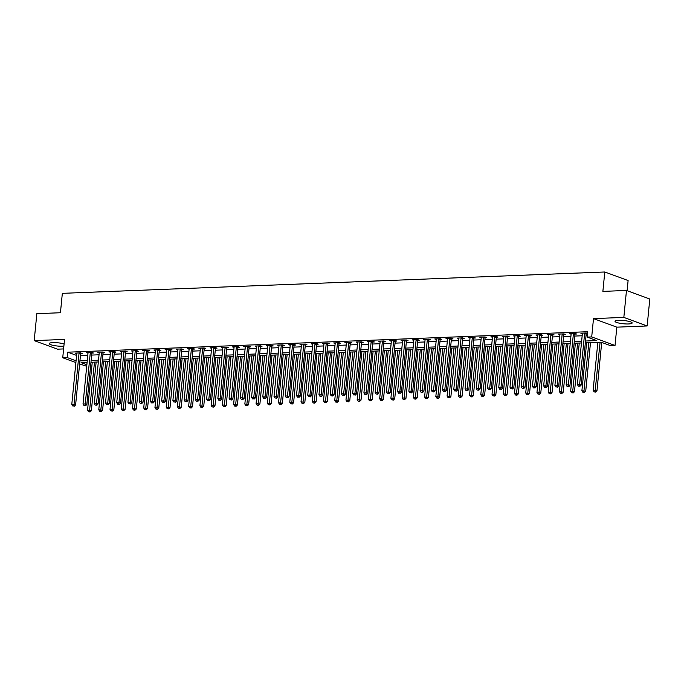 <?xml version="1.0" encoding="UTF-8"?>
<svg xmlns="http://www.w3.org/2000/svg" width="684" height="684" viewBox="0 0 684 684"><rect width="100%" height="100%" fill="white"/><g stroke="black" fill="none" stroke-linecap="round" stroke-linejoin="round"><path stroke-width="1.03" d="M64.091 343.915A8.601 1.624 -174.4 0 0 52.856 342.624A8.601 1.624 -174.4 0 0 49.214 343.582A8.601 1.624 -174.4 0 0 53.754 345.488A8.601 1.624 -174.4 0 0 62.689 346.224A8.601 1.624 -174.4 0 0 63.877 346.147M628.502 323.959A8.601 1.624 -174.4 0 0 632.144 322.993A8.601 1.624 -174.4 0 0 627.604 321.087A8.601 1.624 -174.4 0 0 618.669 320.351A8.601 1.624 -174.4 0 0 615.027 321.318A8.601 1.624 -174.4 0 0 619.567 323.216A8.601 1.624 -174.4 0 0 628.502 323.959M86.714 366.273L79.626 363.939M627.108 290.7L628.109 280.543L604.784 271.993L62.338 293.342L60.44 312.742L36.842 313.674L34.2 340.615L57.524 349.165L63.603 348.925M604.784 271.993L602.878 291.393L626.476 290.461L649.8 299.019L647.158 325.96L623.834 317.41L593.498 318.607L591.703 336.93L615.027 345.48L610.53 345.659L601.074 342.188L585.342 342.804M593.498 318.607L616.823 327.157L647.158 325.96M616.823 327.157L615.027 345.48M626.476 290.461L623.834 317.41M585.513 341.008L596.662 340.572L587.205 337.101L587.736 331.714L67.759 352.183L76.591 355.415M80.447 355.518L87.8 355.227M91.69 355.073L99.035 354.791M102.925 354.637L110.269 354.346M114.16 354.192L121.504 353.902M125.394 353.748L132.739 353.466M136.629 353.312L143.973 353.021M147.864 352.867L155.217 352.576M159.098 352.422L166.451 352.132M170.333 351.978L177.686 351.696M181.568 351.542L188.921 351.251M192.803 351.097L200.155 350.807M204.037 350.653L211.39 350.362M215.272 350.217L222.625 349.926M226.515 349.772L233.86 349.481M237.75 349.327L245.094 349.037M248.985 348.883L256.329 348.601M260.219 348.447L267.564 348.156M271.454 348.002L278.798 347.711M282.689 347.558L290.042 347.267M293.923 347.121L301.276 346.831M305.158 346.677L312.511 346.386M316.393 346.232L323.746 345.942M327.627 345.788L334.98 345.506M338.862 345.352L346.215 345.061M350.097 344.907L357.45 344.616M361.332 344.462L368.685 344.172M372.575 344.018L379.919 343.736M383.809 343.582L391.154 343.291M395.044 343.137L402.389 342.846M406.279 342.693L413.623 342.402M417.514 342.257L424.858 341.966M428.748 341.812L436.101 341.521M439.983 341.367L447.336 341.077M451.218 340.923L458.571 340.641M462.452 340.487L469.805 340.196M473.687 340.042L481.04 339.751M484.922 339.597L492.275 339.307M496.156 339.161L503.509 338.871M507.4 338.717L514.744 338.426M518.634 338.272L525.979 337.981M529.869 337.828L537.214 337.545M541.104 337.392L548.448 337.101M552.339 336.947L559.683 336.656M563.573 336.502L570.926 336.212M574.808 336.066L582.161 335.776M586.043 335.622L587.359 335.57M587.565 333.476L586.239 332.988L580.844 333.202L582.358 333.758M586.35 333.621L587.556 333.578M575.116 334.066L576.578 334.006L575.005 333.433L569.61 333.647L571.123 334.194M563.881 334.51L565.343 334.45L563.761 333.877L558.375 334.083L559.888 334.638M552.646 334.955L554.108 334.895L552.527 334.314L547.14 334.527L548.654 335.083M541.412 335.391L542.874 335.34L541.292 334.758L535.905 334.972L537.41 335.528M530.177 335.835L531.639 335.776L530.057 335.203L524.662 335.408L526.176 335.964M518.934 336.28L520.396 336.22L518.823 335.639L513.428 335.853L514.941 336.408M507.699 336.716L509.161 336.665L507.588 336.083L502.193 336.297L503.706 336.853M496.464 337.161L497.926 337.101L496.353 336.528L490.958 336.742L492.471 337.298M485.23 337.605L486.692 337.545L485.118 336.973L479.723 337.178L481.237 337.734M473.995 338.05L475.457 337.99L473.884 337.409L468.489 337.622L470.002 338.178M462.76 338.486L464.222 338.435L462.649 337.853L457.254 338.067L458.767 338.623M451.526 338.931L452.988 338.871L451.414 338.298L446.019 338.512L447.533 339.059M440.291 339.375L441.753 339.315L440.18 338.734L434.785 338.948L436.298 339.503M429.056 339.811L430.518 339.76L428.936 339.178L423.55 339.392L425.063 339.948M417.821 340.256L419.283 340.196L417.702 339.623L412.315 339.837L413.829 340.393M406.587 340.7L408.049 340.641L406.467 340.068L401.081 340.273L402.585 340.829M395.352 341.145L396.814 341.085L395.232 340.504L389.837 340.717L391.351 341.273M384.109 341.581L385.571 341.53L383.998 340.948L378.603 341.162L380.116 341.718M372.874 342.026L374.336 341.966L372.763 341.393L367.368 341.607L368.881 342.154M361.639 342.47L363.101 342.41L361.528 341.829L356.133 342.043L357.647 342.599M350.405 342.915L351.867 342.855L350.293 342.274L344.898 342.487L346.412 343.043M339.17 343.351L340.632 343.3L339.059 342.718L333.664 342.932L335.177 343.488M327.935 343.796L329.397 343.736L327.824 343.163L322.429 343.368L323.942 343.924M316.701 344.24L318.163 344.18L316.589 343.599L311.194 343.813L312.708 344.368M305.466 344.676L306.928 344.625L305.355 344.043L299.96 344.257L301.473 344.813M294.231 345.121L295.693 345.061L294.111 344.488L288.725 344.702L290.238 345.249M282.996 345.565L284.458 345.506L282.877 344.933L277.49 345.138L279.004 345.694M271.762 346.01L273.224 345.95L271.642 345.369L266.256 345.582L267.76 346.138M260.527 346.446L261.989 346.395L260.407 345.813L255.012 346.027L256.526 346.583M249.284 346.891L250.746 346.831L249.173 346.258L243.778 346.472L245.291 347.019M238.049 347.335L239.511 347.275L237.938 346.694L232.543 346.908L234.056 347.463M226.814 347.771L228.276 347.72L226.703 347.139L221.308 347.352L222.822 347.908M215.58 348.216L217.042 348.156L215.469 347.583L210.073 347.797L211.587 348.353M204.345 348.66L205.807 348.601L204.234 348.028L198.839 348.233L200.352 348.789M193.11 349.105L194.572 349.045L192.999 348.464L187.604 348.678L189.117 349.233M181.876 349.541L183.338 349.49L181.764 348.908L176.369 349.122L177.883 349.678M170.641 349.986L172.103 349.926L170.53 349.353L165.135 349.567L166.648 350.114M159.406 350.43L160.868 350.37L159.295 349.789L153.9 350.003L155.413 350.559M148.172 350.866L149.634 350.815L148.052 350.234L142.665 350.447L144.179 351.003M136.937 351.311L138.399 351.251L136.817 350.678L131.431 350.892L132.935 351.448M125.702 351.756L127.164 351.696L125.582 351.123L120.187 351.328L121.701 351.884M114.459 352.2L115.921 352.14L114.348 351.559L108.953 351.773L110.466 352.328M103.224 352.636L104.686 352.585L103.113 352.003L97.718 352.217L99.231 352.773M91.989 353.081L93.451 353.021L91.878 352.448L86.483 352.662L87.997 353.209M80.755 353.525L82.217 353.466L80.644 352.884L75.249 353.098L76.762 353.654M75.89 362.571L62.74 357.749L64.535 339.418L34.2 340.615M62.74 357.749L67.237 357.57L76.061 360.81M67.759 352.183L67.237 357.57M587.205 337.101L591.703 336.93M87.099 362.417L81.105 362.657L86.868 364.769M581.451 342.958L574.107 343.248M570.217 343.402L562.872 343.693M558.982 343.847L551.629 344.137M547.747 344.291L540.394 344.574M536.513 344.727L529.159 345.018M525.278 345.172L517.925 345.463M514.043 345.617L506.69 345.907M502.808 346.053L495.455 346.343M491.574 346.497L484.221 346.788M480.33 346.942L472.986 347.233M469.096 347.387L461.751 347.669M457.861 347.823L450.517 348.113M446.626 348.267L439.282 348.558M435.392 348.712L428.047 349.002M424.157 349.148L416.804 349.438M412.922 349.592L405.569 349.883M401.688 350.037L394.335 350.328M390.453 350.482L383.1 350.764M379.218 350.918L371.865 351.208M367.983 351.362L360.63 351.653M356.749 351.807L349.396 352.098M345.506 352.251L338.161 352.534M334.271 352.688L326.926 352.978M323.036 353.132L315.692 353.423M311.801 353.577L304.457 353.859M300.567 354.013L293.222 354.303M289.332 354.457L281.979 354.748M278.097 354.902L270.744 355.193M266.863 355.347L259.51 355.629M255.628 355.783L248.275 356.073M244.393 356.227L237.04 356.518M233.158 356.672L225.806 356.962M221.924 357.108L214.571 357.399M210.681 357.552L203.336 357.843M199.446 357.997L192.101 358.288M188.211 358.442L180.867 358.724M176.976 358.878L169.632 359.168M165.742 359.322L158.397 359.613M154.507 359.767L147.163 360.058M143.272 360.203L135.919 360.494M132.038 360.648L124.685 360.938M120.803 361.092L113.45 361.383M109.568 361.537L102.215 361.819M98.334 361.973L90.981 362.263M79.925 360.913L87.27 360.622M91.16 360.468L98.505 360.177M102.395 360.023L109.739 359.733M113.63 359.579L120.974 359.297M124.864 359.143L132.217 358.852M136.099 358.698L143.452 358.407M147.334 358.254L154.687 357.963M158.568 357.809L165.921 357.527M169.803 357.373L177.156 357.082M181.038 356.928L188.391 356.638M192.272 356.484L199.625 356.202M203.516 356.048L210.86 355.757M214.75 355.603L222.095 355.312M225.985 355.158L233.329 354.868M237.22 354.714L244.564 354.432M248.454 354.278L255.799 353.987M259.689 353.833L267.042 353.543M270.924 353.389L278.277 353.098M282.159 352.953L289.512 352.662M293.393 352.508L300.746 352.217M304.628 352.063L311.981 351.773M315.863 351.619L323.216 351.337M327.097 351.183L334.45 350.892M338.341 350.738L345.685 350.447M349.575 350.293L356.92 350.003M360.81 349.857L368.154 349.567M372.045 349.413L379.389 349.122M383.279 348.968L390.624 348.678M394.514 348.524L401.867 348.242M405.749 348.088L413.102 347.797M416.983 347.643L424.337 347.352M428.218 347.198L435.571 346.908M439.453 346.754L446.806 346.472M450.688 346.318L458.041 346.027M461.922 345.873L469.275 345.582M473.166 345.429L480.51 345.138M484.4 344.993L491.745 344.702M495.635 344.548L502.979 344.257M506.87 344.103L514.214 343.813M518.104 343.659L525.449 343.377M529.339 343.223L536.692 342.932M540.574 342.778L547.927 342.487M551.808 342.333L559.161 342.043M563.043 341.897L570.396 341.607M574.278 341.453L581.631 341.162M584.777 333.048L584.717 333.185A1.103 0.872 -69.9 0 0 584.606 333.587L579.622 384.468L577.373 384.553L582.366 333.681A1.103 0.872 -69.9 0 0 582.341 333.279L582.306 333.142M586.573 333.108L586.291 333.766A1.103 0.872 -69.9 0 0 586.188 334.168L581.195 385.041L579.622 384.468L579.28 386.067L578.382 386.101L579.28 386.067M579.912 386.298L581.195 385.041M577.373 384.553L578.382 386.101M597.842 342.316L593.131 390.333L596.961 390.821L601.706 342.419M595.046 391.846L594.148 391.881L595.67 392.077L595.046 391.846L600.09 342.231M594.148 391.881L593.131 390.333M596.961 390.821L595.67 392.077M573.543 333.493L573.483 333.63A1.103 0.872 -69.9 0 0 573.372 334.031L568.387 384.904L566.138 384.998L571.131 334.117A1.103 0.872 -69.9 0 0 571.106 333.724L571.072 333.587M575.338 333.553L575.056 334.202A1.103 0.872 -69.9 0 0 574.953 334.613L569.96 385.485L568.387 384.904L568.045 386.511L567.147 386.546L568.045 386.511M568.678 386.742L569.96 385.485M566.138 384.998L567.147 386.546M562.299 333.929L562.248 334.066A1.103 0.872 -69.9 0 0 562.137 334.476L557.152 385.349L554.904 385.434L559.897 334.562A1.103 0.872 -69.9 0 0 559.871 334.16L559.837 334.031M564.095 333.997L563.821 334.647A1.103 0.872 -69.9 0 0 563.719 335.049L558.725 385.93L557.152 385.349L556.81 386.947L555.912 386.982L556.81 386.947M557.443 387.178L558.725 385.93M554.904 385.434L555.912 386.982M551.065 334.373L551.005 334.51A1.103 0.872 -69.9 0 0 550.902 334.921L545.918 385.793L543.669 385.879L548.654 335.006A1.103 0.872 -69.9 0 0 548.628 334.604L548.602 334.467M552.86 334.442L552.587 335.092A1.103 0.872 -69.9 0 0 552.484 335.493L547.491 386.366L545.918 385.793L545.576 387.392L544.678 387.426L545.576 387.392M546.208 387.623L547.491 386.366M543.669 385.879L544.678 387.426M586.607 342.761L581.896 390.778L585.718 391.265L590.497 342.607M583.811 392.283L582.905 392.325L584.435 392.513L583.811 392.283L588.856 342.667M582.905 392.325L581.896 390.778M585.718 391.265L584.435 392.513M575.372 343.197L570.661 391.214L574.483 391.701L579.254 343.043M572.568 392.727L571.67 392.761L573.201 392.958L572.568 392.727L577.621 343.111M571.67 392.761L570.661 391.214M574.483 391.701L573.201 392.958M564.138 343.642L559.426 391.658L563.248 392.146L568.019 343.488M561.333 393.172L560.435 393.206L561.966 393.403L561.333 393.172L566.386 343.556M560.435 393.206L559.426 391.658M563.248 392.146L561.966 393.403M539.83 334.818L539.77 334.955A1.103 0.872 -69.9 0 0 539.667 335.357L534.683 386.229L532.434 386.323L537.419 335.451A1.103 0.872 -69.9 0 0 537.393 335.049L537.367 334.912M541.625 334.878L541.352 335.528A1.103 0.872 -69.9 0 0 541.241 335.938L536.256 386.811L534.683 386.229L534.341 387.837L533.443 387.871L534.341 387.837M534.974 388.067L536.256 386.811M532.434 386.323L533.443 387.871M552.903 344.086L548.192 392.103L552.014 392.59L556.785 343.932M550.098 393.616L549.201 393.651L550.731 393.847L550.098 393.616L555.151 343.992M549.201 393.651L548.192 392.103M552.014 392.59L550.731 393.847M528.595 335.254L528.535 335.399A1.103 0.872 -69.9 0 0 528.433 335.801L523.448 386.674L521.199 386.768L526.184 335.887A1.103 0.872 -69.9 0 0 526.158 335.493L526.124 335.357M530.391 335.322L530.117 335.972A1.103 0.872 -69.9 0 0 530.006 336.383L525.021 387.255L523.448 386.674L523.106 388.273L522.208 388.315L523.106 388.273M523.739 388.503L525.021 387.255M521.199 386.768L522.208 388.315M517.361 335.699L517.301 335.835A1.103 0.872 -69.9 0 0 517.198 336.246L512.213 387.118L509.965 387.204L514.949 336.331A1.103 0.872 -69.9 0 0 514.924 335.929L514.89 335.793M519.156 335.767L518.882 336.417A1.103 0.872 -69.9 0 0 518.771 336.819L513.787 387.691L512.213 387.118L511.871 388.717L510.974 388.751L511.871 388.717M512.504 388.948L513.787 387.691M509.965 387.204L510.974 388.751M506.126 336.143L506.066 336.28A1.103 0.872 -69.9 0 0 505.963 336.682L500.97 387.563L498.73 387.648L503.715 336.776A1.103 0.872 -69.9 0 0 503.689 336.374L503.655 336.237M507.921 336.203L507.639 336.861A1.103 0.872 -69.9 0 0 507.537 337.263L502.552 388.136L500.97 387.563L500.637 389.162L499.739 389.196L500.637 389.162M501.269 389.393L502.552 388.136M498.73 387.648L499.739 389.196M494.891 336.588L494.831 336.725A1.103 0.872 -69.9 0 0 494.729 337.127L489.735 387.999L487.495 388.093L492.48 337.212A1.103 0.872 -69.9 0 0 492.454 336.819L492.42 336.682M496.687 336.648L496.404 337.298A1.103 0.872 -69.9 0 0 496.302 337.708L491.317 388.58L489.735 387.999L489.402 389.606L488.504 389.641L489.402 389.606M490.035 389.837L491.317 388.58M487.495 388.093L488.504 389.641M483.656 337.024L483.597 337.161A1.103 0.872 -69.9 0 0 483.494 337.571L478.501 388.444L476.252 388.529L481.245 337.657A1.103 0.872 -69.9 0 0 481.22 337.255L481.185 337.127M485.452 337.092L485.17 337.742A1.103 0.872 -69.9 0 0 485.067 338.144L480.082 389.025L478.501 388.444L478.167 390.042L477.27 390.077L478.167 390.042M478.791 390.273L480.082 389.025M476.252 388.529L477.27 390.077M541.668 344.531L536.957 392.539L540.779 393.035L545.55 344.377M538.864 394.052L537.966 394.087L539.496 394.283L538.864 394.052L543.908 344.437M537.966 394.087L536.957 392.539M540.779 393.035L539.496 394.283M530.433 344.967L525.722 392.984L529.544 393.471L534.315 344.813M527.629 394.497L526.731 394.531L528.262 394.728L527.629 394.497L532.674 344.881M526.731 394.531L525.722 392.984M529.544 393.471L528.262 394.728M519.199 345.411L514.488 393.428L518.31 393.916L523.08 345.258M516.394 394.942L515.497 394.976L517.027 395.172L516.394 394.942L521.439 345.326M515.497 394.976L514.488 393.428M518.31 393.916L517.027 395.172M507.956 345.856L503.253 393.873L507.075 394.36L511.846 345.702M505.16 395.378L504.262 395.42L505.792 395.617L505.16 395.378L510.204 345.762M504.262 395.42L503.253 393.873M507.075 394.36L505.792 395.617M496.721 346.292L492.018 394.309L495.84 394.805L500.611 346.147M493.925 395.822L493.027 395.856L494.558 396.053L493.925 395.822L498.969 346.207M493.027 395.856L492.018 394.309M495.84 394.805L494.558 396.053M472.422 337.469L472.362 337.605A1.103 0.872 -69.9 0 0 472.259 338.016L467.266 388.888L465.017 388.974L470.011 338.101A1.103 0.872 -69.9 0 0 469.985 337.699L469.951 337.563M474.217 337.537L473.935 338.187A1.103 0.872 -69.9 0 0 473.832 338.589L468.848 389.461L467.266 388.888L466.933 390.487L466.026 390.521L466.933 390.487M467.557 390.718L468.848 389.461M465.017 388.974L466.026 390.521M485.486 346.737L480.784 394.753L484.605 395.241L489.376 346.583M482.69 396.267L481.793 396.301L483.323 396.498L482.69 396.267L487.735 346.651M481.793 396.301L480.784 394.753M484.605 395.241L483.323 396.498M461.187 337.913L461.127 338.05A1.103 0.872 -69.9 0 0 461.025 338.452L456.031 389.333L453.783 389.418L458.776 338.546A1.103 0.872 -69.9 0 0 458.75 338.144L458.716 338.007M462.983 337.973L462.7 338.623A1.103 0.872 -69.9 0 0 462.598 339.033L457.605 389.906L456.031 389.333L455.698 390.932L454.792 390.966L455.698 390.932M456.322 391.162L457.605 389.906M453.783 389.418L454.792 390.966M474.251 347.181L469.549 395.198L473.371 395.685L478.142 347.027M471.456 396.711L470.558 396.746L472.08 396.942L471.456 396.711L476.5 347.096M470.558 396.746L469.549 395.198M473.371 395.685L472.08 396.942M449.952 338.349L449.892 338.494A1.103 0.872 -69.9 0 0 449.781 338.896L444.797 389.769L442.548 389.863L447.541 338.982A1.103 0.872 -69.9 0 0 447.516 338.589L447.481 338.452M451.748 338.418L451.466 339.067A1.103 0.872 -69.9 0 0 451.363 339.478L446.37 390.35L444.797 389.769L444.455 391.368L443.557 391.41L444.455 391.368M445.087 391.607L446.37 390.35M442.548 389.863L443.557 391.41M463.017 347.626L458.306 395.634L462.136 396.13L466.907 347.472M460.221 397.147L459.323 397.182L460.845 397.378L460.221 397.147L465.265 347.532M459.323 397.182L458.306 395.634M462.136 396.13L460.845 397.378M438.718 338.794L438.658 338.931A1.103 0.872 -69.9 0 0 438.547 339.341L433.562 390.213L431.313 390.299L436.307 339.426A1.103 0.872 -69.9 0 0 436.281 339.025L436.247 338.896M440.513 338.862L440.231 339.512A1.103 0.872 -69.9 0 0 440.128 339.914L435.135 390.795L433.562 390.213L433.22 391.812L432.322 391.846L433.22 391.812M433.853 392.043L435.135 390.795M431.313 390.299L432.322 391.846M451.782 348.062L447.071 396.079L450.901 396.566L455.672 347.908M448.986 397.592L448.08 397.626L449.61 397.823L448.986 397.592L454.031 347.976M448.08 397.626L447.071 396.079M450.901 396.566L449.61 397.823M427.474 339.238L427.423 339.375A1.103 0.872 -69.9 0 0 427.312 339.777L422.327 390.658L420.079 390.744L425.072 339.871A1.103 0.872 -69.9 0 0 425.046 339.469L425.012 339.332M429.27 339.298L428.996 339.957A1.103 0.872 -69.9 0 0 428.894 340.358L423.9 391.231L422.327 390.658L421.985 392.257L421.087 392.291L421.985 392.257M422.618 392.488L423.9 391.231M420.079 390.744L421.087 392.291M440.547 348.507L435.836 396.523L439.658 397.011L444.429 348.353M437.743 398.037L436.845 398.071L438.376 398.268L437.743 398.037L442.796 348.421M436.845 398.071L435.836 396.523M439.658 397.011L438.376 398.268M416.24 339.683L416.18 339.82A1.103 0.872 -69.9 0 0 416.077 340.222L411.093 391.094L408.844 391.188L413.829 340.307A1.103 0.872 -69.9 0 0 413.803 339.914L413.777 339.777M418.035 339.743L417.762 340.393A1.103 0.872 -69.9 0 0 417.659 340.803L412.666 391.675L411.093 391.094L410.751 392.702L409.853 392.736L410.751 392.702M411.383 392.932L412.666 391.675M408.844 391.188L409.853 392.736M429.313 348.951L424.602 396.968L428.423 397.455L433.194 348.797M426.508 398.481L425.61 398.516L427.141 398.712L426.508 398.481L431.561 348.857M425.61 398.516L424.602 396.968M428.423 397.455L427.141 398.712M405.005 340.119L404.945 340.264A1.103 0.872 -69.9 0 0 404.842 340.666L399.858 391.539L397.609 391.624L402.594 340.752A1.103 0.872 -69.9 0 0 402.568 340.35L402.543 340.222M406.8 340.187L406.527 340.837A1.103 0.872 -69.9 0 0 406.416 341.239L401.431 392.12L399.858 391.539L399.516 393.138L398.618 393.18L399.516 393.138M400.149 393.368L401.431 392.12M397.609 391.624L398.618 393.18M393.77 340.564L393.71 340.7A1.103 0.872 -69.9 0 0 393.608 341.111L388.623 391.983L386.374 392.069L391.359 341.196A1.103 0.872 -69.9 0 0 391.333 340.794L391.299 340.658M395.566 340.632L395.292 341.282A1.103 0.872 -69.9 0 0 395.181 341.684L390.196 392.556L388.623 391.983L388.281 393.582L387.383 393.616L388.281 393.582M388.914 393.813L390.196 392.556M386.374 392.069L387.383 393.616M382.536 341.008L382.476 341.145A1.103 0.872 -69.9 0 0 382.373 341.547L377.388 392.428L375.14 392.513L380.124 341.641A1.103 0.872 -69.9 0 0 380.099 341.239L380.065 341.102M384.331 341.068L384.057 341.726A1.103 0.872 -69.9 0 0 383.946 342.128L378.962 393.001L377.388 392.428L377.046 394.027L376.149 394.061L377.046 394.027M377.679 394.258L378.962 393.001M375.14 392.513L376.149 394.061M371.301 341.444L371.241 341.59A1.103 0.872 -69.9 0 0 371.138 341.991L366.145 392.864L363.905 392.958L368.89 342.077A1.103 0.872 -69.9 0 0 368.864 341.684L368.83 341.547M373.096 341.513L372.814 342.162A1.103 0.872 -69.9 0 0 372.712 342.573L367.727 393.445L366.145 392.864L365.812 394.471L364.914 394.506L365.812 394.471M366.444 394.702L367.727 393.445M363.905 392.958L364.914 394.506M360.066 341.889L360.006 342.026A1.103 0.872 -69.9 0 0 359.904 342.436L354.911 393.309L352.67 393.394L357.655 342.522A1.103 0.872 -69.9 0 0 357.629 342.12L357.595 341.991M361.862 341.957L361.579 342.607A1.103 0.872 -69.9 0 0 361.477 343.009L356.492 393.89L354.911 393.309L354.577 394.907L353.679 394.942L354.577 394.907M355.21 395.138L356.492 393.89M352.67 393.394L353.679 394.942M348.831 342.333L348.772 342.47A1.103 0.872 -69.9 0 0 348.669 342.872L343.676 393.753L341.436 393.839L346.42 342.966A1.103 0.872 -69.9 0 0 346.395 342.564L346.361 342.428M350.627 342.393L350.345 343.052A1.103 0.872 -69.9 0 0 350.242 343.453L345.258 394.326L343.676 393.753L343.342 395.352L342.445 395.386L343.342 395.352M343.966 395.583L345.258 394.326M341.436 393.839L342.445 395.386M337.597 342.778L337.537 342.915A1.103 0.872 -69.9 0 0 337.434 343.317L332.441 394.189L330.192 394.283L335.186 343.411A1.103 0.872 -69.9 0 0 335.16 343.009L335.126 342.872M339.392 342.838L339.11 343.488A1.103 0.872 -69.9 0 0 339.007 343.898L334.023 394.771L332.441 394.189L332.108 395.797L331.21 395.831L332.108 395.797M332.732 396.027L334.023 394.771M330.192 394.283L331.21 395.831M326.362 343.214L326.302 343.359A1.103 0.872 -69.9 0 0 326.2 343.761L321.206 394.634L318.958 394.719L323.951 343.847A1.103 0.872 -69.9 0 0 323.925 343.445L323.891 343.317M328.158 343.282L327.875 343.932A1.103 0.872 -69.9 0 0 327.773 344.334L322.78 395.215L321.206 394.634L320.873 396.233L319.967 396.275L320.873 396.233M321.497 396.464L322.78 395.215M318.958 394.719L319.967 396.275M315.127 343.659L315.067 343.796A1.103 0.872 -69.9 0 0 314.965 344.206L309.972 395.078L307.723 395.164L312.716 344.291A1.103 0.872 -69.9 0 0 312.691 343.89L312.656 343.753M316.923 343.727L316.641 344.377A1.103 0.872 -69.9 0 0 316.538 344.779L311.545 395.651L309.972 395.078L309.63 396.677L308.732 396.711L309.63 396.677M310.262 396.908L311.545 395.651M307.723 395.164L308.732 396.711M303.893 344.103L303.833 344.24A1.103 0.872 -69.9 0 0 303.722 344.642L298.737 395.523L296.488 395.608L301.482 344.736A1.103 0.872 -69.9 0 0 301.456 344.334L301.422 344.197M305.688 344.163L305.406 344.822A1.103 0.872 -69.9 0 0 305.303 345.223L300.31 396.096L298.737 395.523L298.395 397.122L297.497 397.156L298.395 397.122M299.028 397.353L300.31 396.096M296.488 395.608L297.497 397.156M292.649 344.548L292.598 344.685A1.103 0.872 -69.9 0 0 292.487 345.087L287.502 395.959L285.254 396.053L290.247 345.172A1.103 0.872 -69.9 0 0 290.221 344.779L290.187 344.642M294.445 344.608L294.171 345.258A1.103 0.872 -69.9 0 0 294.069 345.668L289.076 396.54L287.502 395.959L287.16 397.566L286.263 397.601L287.16 397.566M287.793 397.797L289.076 396.54M285.254 396.053L286.263 397.601M281.415 344.984L281.355 345.121A1.103 0.872 -69.9 0 0 281.252 345.531L276.268 396.404L274.019 396.489L279.004 345.617A1.103 0.872 -69.9 0 0 278.978 345.215L278.952 345.087M283.21 345.052L282.937 345.702A1.103 0.872 -69.9 0 0 282.834 346.104L277.841 396.985L276.268 396.404L275.926 398.002L275.028 398.037L275.926 398.002M276.558 398.233L277.841 396.985M274.019 396.489L275.028 398.037M270.18 345.429L270.12 345.565A1.103 0.872 -69.9 0 0 270.018 345.976L265.033 396.848L262.784 396.934L267.769 346.061A1.103 0.872 -69.9 0 0 267.743 345.659L267.718 345.523M271.976 345.497L271.702 346.147A1.103 0.872 -69.9 0 0 271.591 346.549L266.606 397.421L265.033 396.848L264.691 398.447L263.793 398.481L264.691 398.447M265.324 398.678L266.606 397.421M262.784 396.934L263.793 398.481M258.945 345.873L258.885 346.01A1.103 0.872 -69.9 0 0 258.783 346.412L253.798 397.284L251.55 397.378L256.534 346.506A1.103 0.872 -69.9 0 0 256.509 346.104L256.474 345.967M260.741 345.933L260.467 346.583A1.103 0.872 -69.9 0 0 260.356 346.993L255.371 397.866L253.798 397.284L253.456 398.892L252.558 398.926L253.456 398.892M254.089 399.123L255.371 397.866M251.55 397.378L252.558 398.926M247.711 346.309L247.651 346.455A1.103 0.872 -69.9 0 0 247.548 346.856L242.563 397.729L240.315 397.823L245.299 346.942A1.103 0.872 -69.9 0 0 245.274 346.549L245.24 346.412M249.506 346.378L249.232 347.027A1.103 0.872 -69.9 0 0 249.121 347.438L244.137 398.31L242.563 397.729L242.221 399.328L241.324 399.37L242.221 399.328M242.854 399.559L244.137 398.31M240.315 397.823L241.324 399.37M236.476 346.754L236.416 346.891A1.103 0.872 -69.9 0 0 236.313 347.301L231.329 398.173L229.08 398.259L234.065 347.387A1.103 0.872 -69.9 0 0 234.039 346.985L234.005 346.848M238.271 346.822L237.989 347.472A1.103 0.872 -69.9 0 0 237.887 347.874L232.902 398.746L231.329 398.173L230.987 399.772L230.089 399.807L230.987 399.772M231.619 400.003L232.902 398.746M229.08 398.259L230.089 399.807M225.241 347.198L225.181 347.335A1.103 0.872 -69.9 0 0 225.079 347.737L220.086 398.618L217.845 398.704L222.83 347.831A1.103 0.872 -69.9 0 0 222.804 347.429L222.77 347.292M227.037 347.258L226.755 347.917A1.103 0.872 -69.9 0 0 226.652 348.318L221.667 399.191L220.086 398.618L219.752 400.217L218.854 400.251L219.752 400.217M220.385 400.448L221.667 399.191M217.845 398.704L218.854 400.251M214.007 347.643L213.947 347.78A1.103 0.872 -69.9 0 0 213.844 348.182L208.851 399.054L206.611 399.148L211.595 348.267A1.103 0.872 -69.9 0 0 211.57 347.874L211.536 347.737M215.802 347.703L215.52 348.353A1.103 0.872 -69.9 0 0 215.417 348.763L210.433 399.636L208.851 399.054L208.517 400.662L207.62 400.696L208.517 400.662M209.142 400.892L210.433 399.636M206.611 399.148L207.62 400.696M202.772 348.079L202.712 348.216A1.103 0.872 -69.9 0 0 202.609 348.626L197.616 399.499L195.368 399.584L200.361 348.712A1.103 0.872 -69.9 0 0 200.335 348.31L200.301 348.182M204.567 348.147L204.285 348.797A1.103 0.872 -69.9 0 0 204.183 349.199L199.198 400.08L197.616 399.499L197.283 401.098L196.385 401.132L197.283 401.098M197.907 401.328L199.198 400.08M195.368 399.584L196.385 401.132M191.537 348.524L191.477 348.66A1.103 0.872 -69.9 0 0 191.375 349.071L186.381 399.943L184.133 400.029L189.126 349.156A1.103 0.872 -69.9 0 0 189.1 348.754L189.066 348.618M193.333 348.592L193.05 349.242A1.103 0.872 -69.9 0 0 192.948 349.644L187.955 400.516L186.381 399.943L186.048 401.542L185.142 401.576L186.048 401.542M186.672 401.773L187.955 400.516M184.133 400.029L185.142 401.576M180.302 348.968L180.243 349.105A1.103 0.872 -69.9 0 0 180.14 349.507L175.147 400.388L172.898 400.473L177.891 349.601A1.103 0.872 -69.9 0 0 177.866 349.199L177.831 349.062M182.098 349.028L181.816 349.678A1.103 0.872 -69.9 0 0 181.713 350.088L176.72 400.961L175.147 400.388L174.805 401.987L173.907 402.021L174.805 401.987M175.437 402.218L176.72 400.961M172.898 400.473L173.907 402.021M169.068 349.404L169.008 349.55A1.103 0.872 -69.9 0 0 168.897 349.952L163.912 400.824L161.663 400.918L166.657 350.037A1.103 0.872 -69.9 0 0 166.631 349.644L166.597 349.507M170.863 349.473L170.581 350.123A1.103 0.872 -69.9 0 0 170.478 350.533L165.485 401.405L163.912 400.824L163.57 402.423L162.672 402.466L163.57 402.423M164.203 402.662L165.485 401.405M161.663 400.918L162.672 402.466M157.824 349.849L157.773 349.986A1.103 0.872 -69.9 0 0 157.662 350.396L152.677 401.269L150.429 401.354L155.422 350.482A1.103 0.872 -69.9 0 0 155.396 350.08L155.362 349.952M159.62 349.917L159.346 350.567A1.103 0.872 -69.9 0 0 159.244 350.969L154.251 401.85L152.677 401.269L152.335 402.867L151.438 402.902L152.335 402.867M152.968 403.098L154.251 401.85M150.429 401.354L151.438 402.902M146.59 350.293L146.53 350.43A1.103 0.872 -69.9 0 0 146.427 350.832L141.443 401.713L139.194 401.799L144.179 350.926A1.103 0.872 -69.9 0 0 144.153 350.524L144.127 350.388M148.385 350.353L148.112 351.012A1.103 0.872 -69.9 0 0 148.009 351.414L143.016 402.286L141.443 401.713L141.101 403.312L140.203 403.346L141.101 403.312M141.733 403.543L143.016 402.286M139.194 401.799L140.203 403.346M135.355 350.738L135.295 350.875A1.103 0.872 -69.9 0 0 135.193 351.277L130.208 402.149L127.959 402.243L132.944 351.362A1.103 0.872 -69.9 0 0 132.918 350.969L132.893 350.832M137.151 350.798L136.877 351.448A1.103 0.872 -69.9 0 0 136.774 351.858L131.781 402.731L130.208 402.149L129.866 403.757L128.968 403.791L129.866 403.757M130.499 403.988L131.781 402.731M127.959 402.243L128.968 403.791M124.12 351.174L124.06 351.319A1.103 0.872 -69.9 0 0 123.958 351.721L118.973 402.594L116.725 402.679L121.709 351.807A1.103 0.872 -69.9 0 0 121.684 351.405L121.658 351.277M125.916 351.243L125.642 351.892A1.103 0.872 -69.9 0 0 125.531 352.294L120.546 403.175L118.973 402.594L118.631 404.193L117.733 404.235L118.631 404.193M119.264 404.424L120.546 403.175M116.725 402.679L117.733 404.235M418.078 349.387L413.367 397.404L417.189 397.9L421.96 349.242M415.273 398.917L414.376 398.952L415.906 399.148L415.273 398.917L420.327 349.302M414.376 398.952L413.367 397.404M417.189 397.9L415.906 399.148M406.843 349.832L402.132 397.849L405.954 398.336L410.725 349.678M404.039 399.362L403.141 399.396L404.671 399.593L404.039 399.362L409.083 349.746M403.141 399.396L402.132 397.849M405.954 398.336L404.671 399.593M395.608 350.276L390.897 398.293L394.719 398.781L399.49 350.123M392.804 399.807L391.906 399.841L393.437 400.037L392.804 399.807L397.849 350.191M391.906 399.841L390.897 398.293M394.719 398.781L393.437 400.037M384.374 350.721L379.663 398.729L383.485 399.225L388.255 350.567M381.569 400.243L380.672 400.285L382.202 400.473L381.569 400.243L386.614 350.627M380.672 400.285L379.663 398.729M383.485 399.225L382.202 400.473M373.131 351.157L368.428 399.174L372.25 399.661L377.021 351.003M370.335 400.687L369.437 400.721L370.967 400.918L370.335 400.687L375.379 351.072M369.437 400.721L368.428 399.174M372.25 399.661L370.967 400.918M361.896 351.602L357.193 399.618L361.015 400.106L365.786 351.448M359.1 401.132L358.202 401.166L359.733 401.363L359.1 401.132L364.144 351.516M358.202 401.166L357.193 399.618M361.015 400.106L359.733 401.363M350.661 352.046L345.959 400.063L349.781 400.55L354.551 351.892M347.865 401.576L346.968 401.611L348.498 401.807L347.865 401.576L352.91 351.952M346.968 401.611L345.959 400.063M349.781 400.55L348.498 401.807M339.426 352.491L334.724 400.499L338.546 400.995L343.317 352.337M336.631 402.012L335.733 402.047L337.255 402.243L336.631 402.012L341.675 352.397M335.733 402.047L334.724 400.499M338.546 400.995L337.255 402.243M328.192 352.927L323.481 400.944L327.311 401.431L332.082 352.773M325.396 402.457L324.498 402.491L326.02 402.688L325.396 402.457L330.44 352.841M324.498 402.491L323.481 400.944M327.311 401.431L326.02 402.688M316.957 353.372L312.246 401.388L316.076 401.876L320.847 353.218M314.161 402.902L313.255 402.936L314.785 403.132L314.161 402.902L319.206 353.286M313.255 402.936L312.246 401.388M316.076 401.876L314.785 403.132M305.722 353.816L301.011 401.833L304.833 402.32L309.604 353.662M302.918 403.338L302.02 403.38L303.551 403.569L302.918 403.338L307.971 353.722M302.02 403.38L301.011 401.833M304.833 402.32L303.551 403.569M294.488 354.252L289.777 402.269L293.598 402.756L298.369 354.098M291.683 403.782L290.786 403.817L292.316 404.013L291.683 403.782L296.736 354.167M290.786 403.817L289.777 402.269M293.598 402.756L292.316 404.013M283.253 354.697L278.542 402.714L282.364 403.201L287.135 354.543M280.449 404.227L279.551 404.261L281.081 404.458L280.449 404.227L285.502 354.611M279.551 404.261L278.542 402.714M282.364 403.201L281.081 404.458M272.018 355.141L267.307 403.158L271.129 403.646L275.9 354.987M269.214 404.671L268.316 404.706L269.847 404.902L269.214 404.671L274.267 355.047M268.316 404.706L267.307 403.158M271.129 403.646L269.847 404.902M260.784 355.586L256.072 403.594L259.894 404.09L264.665 355.432M257.979 405.108L257.081 405.142L258.612 405.338L257.979 405.108L263.024 355.492M257.081 405.142L256.072 403.594M259.894 404.09L258.612 405.338M249.549 356.022L244.838 404.039L248.66 404.526L253.431 355.868M246.744 405.552L245.847 405.586L247.377 405.783L246.744 405.552L251.789 355.937M245.847 405.586L244.838 404.039M248.66 404.526L247.377 405.783M238.306 356.467L233.603 404.483L237.425 404.971L242.196 356.313M235.51 405.997L234.612 406.031L236.142 406.228L235.51 405.997L240.554 356.381M234.612 406.031L233.603 404.483M237.425 404.971L236.142 406.228M227.071 356.911L222.368 404.928L226.19 405.415L230.961 356.757M224.275 406.433L223.377 406.476L224.908 406.672L224.275 406.433L229.32 356.817M223.377 406.476L222.368 404.928M226.19 405.415L224.908 406.672M215.836 357.347L211.134 405.364L214.956 405.86L219.726 357.202M213.04 406.877L212.143 406.912L213.673 407.108L213.04 406.877L218.085 357.262M212.143 406.912L211.134 405.364M214.956 405.86L213.673 407.108M204.602 357.792L199.899 405.809L203.721 406.296L208.492 357.638M201.806 407.322L200.908 407.356L202.43 407.553L201.806 407.322L206.85 357.706M200.908 407.356L199.899 405.809M203.721 406.296L202.43 407.553M193.367 358.236L188.656 406.253L192.486 406.741L197.257 358.083M190.571 407.767L189.673 407.801L191.195 407.997L190.571 407.767L195.615 358.151M189.673 407.801L188.656 406.253M192.486 406.741L191.195 407.997M182.132 358.681L177.421 406.689L181.251 407.185L186.022 358.527M179.336 408.203L178.43 408.237L179.96 408.433L179.336 408.203L184.381 358.587M178.43 408.237L177.421 406.689M181.251 407.185L179.96 408.433M170.897 359.117L166.186 407.134L170.008 407.621L174.779 358.963M168.102 408.647L167.195 408.681L168.726 408.878L168.102 408.647L173.146 359.032M167.195 408.681L166.186 407.134M170.008 407.621L168.726 408.878M159.663 359.562L154.952 407.578L158.773 408.066L163.544 359.408M156.858 409.092L155.961 409.126L157.491 409.323L156.858 409.092L161.911 359.476M155.961 409.126L154.952 407.578M158.773 408.066L157.491 409.323M148.428 360.006L143.717 408.023L147.539 408.51L152.31 359.852M145.624 409.536L144.726 409.571L146.256 409.767L145.624 409.536L150.677 359.912M144.726 409.571L143.717 408.023M147.539 408.51L146.256 409.767M137.193 360.442L132.482 408.459L136.304 408.955L141.075 360.297M134.389 409.972L133.491 410.007L135.022 410.203L134.389 409.972L139.442 360.357M133.491 410.007L132.482 408.459M136.304 408.955L135.022 410.203M112.886 351.619L112.826 351.756A1.103 0.872 -69.9 0 0 112.723 352.166L107.739 403.038L105.49 403.124L110.475 352.251A1.103 0.872 -69.9 0 0 110.449 351.85L110.415 351.713M114.681 351.687L114.408 352.337A1.103 0.872 -69.9 0 0 114.296 352.739L109.312 403.611L107.739 403.038L107.397 404.637L106.499 404.671L107.397 404.637M108.029 404.868L109.312 403.611M105.49 403.124L106.499 404.671M125.959 360.887L121.248 408.904L125.069 409.391L129.84 360.733M123.154 410.417L122.256 410.451L123.787 410.648L123.154 410.417L128.199 360.801M122.256 410.451L121.248 408.904M125.069 409.391L123.787 410.648M101.651 352.063L101.591 352.2A1.103 0.872 -69.9 0 0 101.489 352.602L96.504 403.483L94.255 403.569L99.24 352.696A1.103 0.872 -69.9 0 0 99.214 352.294L99.18 352.157M103.446 352.123L103.164 352.782A1.103 0.872 -69.9 0 0 103.062 353.183L98.077 404.056L96.504 403.483L96.162 405.082L95.264 405.116L96.162 405.082M96.795 405.313L98.077 404.056M94.255 403.569L95.264 405.116M114.724 361.332L110.013 409.348L113.835 409.836L118.606 361.178M111.919 410.862L111.022 410.896L112.552 411.093L111.919 410.862L116.964 361.246M111.022 410.896L110.013 409.348M113.835 409.836L112.552 411.093M90.416 352.499L90.356 352.645A1.103 0.872 -69.9 0 0 90.254 353.047L85.261 403.919L83.02 404.013L88.005 353.132A1.103 0.872 -69.9 0 0 87.98 352.739L87.945 352.602M92.212 352.568L91.93 353.218A1.103 0.872 -69.9 0 0 91.827 353.628L86.842 404.5L85.261 403.919L84.927 405.526L84.029 405.561L84.927 405.526M85.56 405.757L86.842 404.5M83.02 404.013L84.029 405.561M103.481 361.776L98.778 409.784L102.6 410.28L107.371 361.622M100.685 411.298L99.787 411.341L101.317 411.529L100.685 411.298L105.729 361.682M99.787 411.341L98.778 409.784M102.6 410.28L101.317 411.529M79.182 352.944L79.122 353.081A1.103 0.872 -69.9 0 0 79.019 353.491L74.026 404.364L71.786 404.449L76.77 353.577A1.103 0.872 -69.9 0 0 76.745 353.175L76.711 353.047M80.977 353.012L80.695 353.662A1.103 0.872 -69.9 0 0 80.592 354.064L75.608 404.945L74.026 404.364L73.692 405.963L72.795 405.997L73.692 405.963M74.317 406.193L75.608 404.945M71.786 404.449L72.795 405.997M92.246 362.212L87.543 410.229L91.365 410.716L96.136 362.058M89.45 411.742L88.552 411.777L90.083 411.973L89.45 411.742L94.495 362.127M88.552 411.777L87.543 410.229M91.365 410.716L90.083 411.973M584.717 333.185L586.291 333.766M584.606 333.587L586.188 334.168M573.483 333.63L575.056 334.202M573.372 334.031L574.953 334.613M562.248 334.066L563.821 334.647M562.137 334.476L563.719 335.049M551.005 334.51L552.587 335.092M550.902 334.921L552.484 335.493M539.77 334.955L541.352 335.528M539.667 335.357L541.241 335.938M528.535 335.399L530.117 335.972M528.433 335.801L530.006 336.383M517.301 335.835L518.882 336.417M517.198 336.246L518.771 336.819M506.066 336.28L507.639 336.861M505.963 336.682L507.537 337.263M494.831 336.725L496.404 337.298M494.729 337.127L496.302 337.708M483.597 337.161L485.17 337.742M483.494 337.571L485.067 338.144M472.362 337.605L473.935 338.187M472.259 338.016L473.832 338.589M461.127 338.05L462.7 338.623M461.025 338.452L462.598 339.033M449.892 338.494L451.466 339.067M449.781 338.896L451.363 339.478M438.658 338.931L440.231 339.512M438.547 339.341L440.128 339.914M427.423 339.375L428.996 339.957M427.312 339.777L428.894 340.358M416.18 339.82L417.762 340.393M416.077 340.222L417.659 340.803M404.945 340.264L406.527 340.837M404.842 340.666L406.416 341.239M393.71 340.7L395.292 341.282M393.608 341.111L395.181 341.684M382.476 341.145L384.057 341.726M382.373 341.547L383.946 342.128M371.241 341.59L372.814 342.162M371.138 341.991L372.712 342.573M360.006 342.026L361.579 342.607M359.904 342.436L361.477 343.009M348.772 342.47L350.345 343.052M348.669 342.872L350.242 343.453M337.537 342.915L339.11 343.488M337.434 343.317L339.007 343.898M326.302 343.359L327.875 343.932M326.2 343.761L327.773 344.334M315.067 343.796L316.641 344.377M314.965 344.206L316.538 344.779M303.833 344.24L305.406 344.822M303.722 344.642L305.303 345.223M292.598 344.685L294.171 345.258M292.487 345.087L294.069 345.668M281.355 345.121L282.937 345.702M281.252 345.531L282.834 346.104M270.12 345.565L271.702 346.147M270.018 345.976L271.591 346.549M258.885 346.01L260.467 346.583M258.783 346.412L260.356 346.993M247.651 346.455L249.232 347.027M247.548 346.856L249.121 347.438M236.416 346.891L237.989 347.472M236.313 347.301L237.887 347.874M225.181 347.335L226.755 347.917M225.079 347.737L226.652 348.318M213.947 347.78L215.52 348.353M213.844 348.182L215.417 348.763M202.712 348.216L204.285 348.797M202.609 348.626L204.183 349.199M191.477 348.66L193.05 349.242M191.375 349.071L192.948 349.644M180.243 349.105L181.816 349.678M180.14 349.507L181.713 350.088M169.008 349.55L170.581 350.123M168.897 349.952L170.478 350.533M157.773 349.986L159.346 350.567M157.662 350.396L159.244 350.969M146.53 350.43L148.112 351.012M146.427 350.832L148.009 351.414M135.295 350.875L136.877 351.448M135.193 351.277L136.774 351.858M124.06 351.319L125.642 351.892M123.958 351.721L125.531 352.294M112.826 351.756L114.408 352.337M112.723 352.166L114.296 352.739M101.591 352.2L103.164 352.782M101.489 352.602L103.062 353.183M90.356 352.645L91.93 353.218M90.254 353.047L91.827 353.628M79.122 353.081L80.695 353.662M79.019 353.491L80.592 354.064"/></g></svg>
